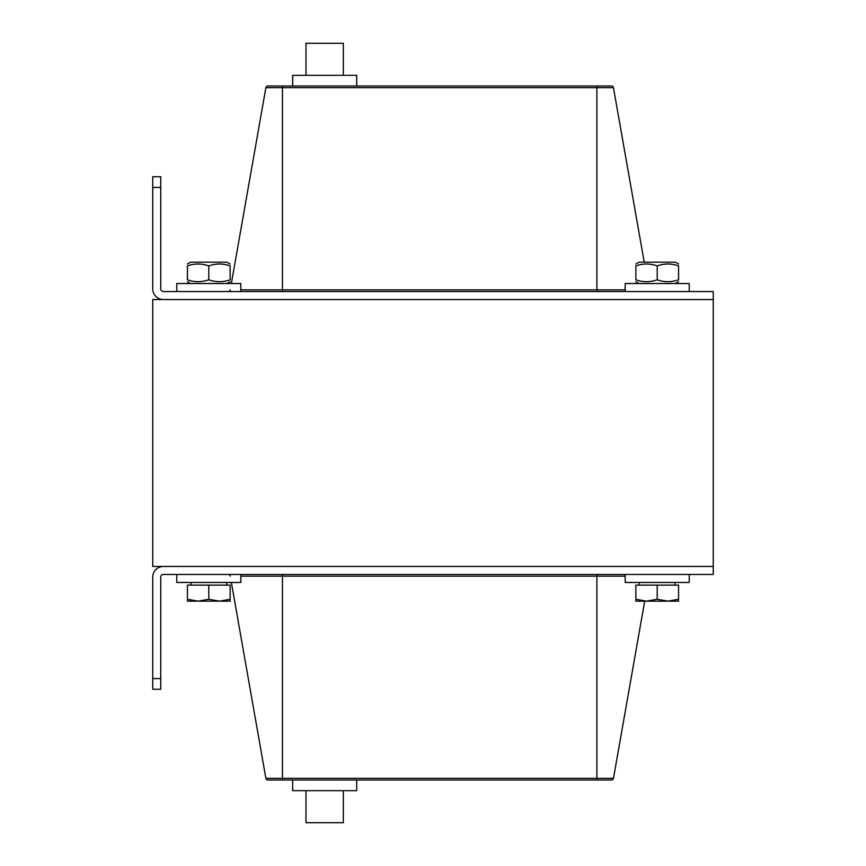 <?xml version="1.0" encoding="UTF-8"?>
<svg xmlns="http://www.w3.org/2000/svg" width="866" height="866" viewBox="0 0 866 866"><rect width="100%" height="100%" fill="white"/><g stroke="black" fill="none" stroke-linecap="round" stroke-linejoin="round"><path stroke-width="1.3" d="M305.99 75.331L305.99 43.3L343.358 43.3L343.358 75.331M356.705 86.005L356.705 75.331L292.643 75.331L292.643 86.005M343.358 790.669L343.358 822.7L305.99 822.7L305.99 790.669M292.643 779.995L292.643 790.669L356.705 790.669L356.705 779.995M152.741 689.239L152.741 577.135A10.673 10.673 0 0 1 163.414 566.461L713.259 566.461L713.259 574.461L163.414 574.461A2.674 2.674 0 0 0 160.74 577.135L160.74 689.239L152.741 689.239M596.901 779.995L611.461 779.995A2.035 2.035 0 0 0 613.464 778.317L596.901 778.317L596.901 779.995L282.446 779.995L282.446 778.317L265.884 778.317A2.035 2.035 0 0 0 267.886 779.995L282.446 779.995L267.886 779.995A2.035 2.035 0 0 1 265.884 778.317L231.352 582.472M613.464 778.317L644.705 601.156L646.534 601.156L635.861 601.156L635.861 599.25L646.534 601.156L657.207 599.25L667.892 601.156L646.534 601.156M230.237 576.15A2.035 2.035 0 0 0 228.234 574.461M152.741 187.435L152.741 176.761L160.74 176.761L160.74 187.435L152.741 187.435L152.741 288.865A10.673 10.673 0 0 0 163.414 299.539L713.259 299.539L713.259 291.539L163.414 291.539A2.674 2.674 0 0 1 160.74 288.865L160.74 187.435M282.446 86.005L282.446 87.683L613.464 87.683A2.035 2.035 0 0 0 611.461 86.005L267.886 86.005A2.035 2.035 0 0 0 265.884 87.683L231.352 283.528M265.884 87.683A2.035 2.035 0 0 1 267.886 86.005A2.035 2.035 0 0 0 265.884 87.683L282.446 87.683L282.446 291.539M613.464 87.683L644.228 262.171M230.237 289.85A2.035 2.035 0 0 1 228.234 291.539M152.741 566.461L713.259 566.461L713.259 299.539L152.741 299.539L152.741 566.461M625.176 574.461L625.176 582.472L689.239 582.472L689.239 574.461M176.761 574.461L176.761 582.472L240.824 582.472L240.824 574.461M689.239 291.539L689.239 283.528L625.176 283.528L625.176 291.539M240.824 291.539L240.824 283.528L176.761 283.528L176.761 291.539M187.435 599.25L198.108 601.156L187.435 601.156L187.435 585.145L230.139 585.145L230.139 601.156L198.108 601.156L208.793 599.25L219.466 601.156L230.139 599.25M208.793 585.145L208.793 599.25M678.565 599.25L678.565 601.156L667.892 601.156L678.565 599.25L678.565 585.145L657.207 585.145L657.207 599.25M635.861 599.25L635.861 585.145L657.207 585.145M198.108 601.156L187.435 601.156M187.435 264.022L190.639 262.171L226.935 262.171L230.139 264.022M187.435 279.772C187.435 282.338 187.435 282.338 187.435 279.772C187.435 282.338 187.435 282.338 187.435 279.772C194.558 282.338 201.67 282.338 208.793 279.772C215.905 282.338 223.027 282.338 230.139 279.772C230.139 282.338 230.139 282.338 230.139 279.772C230.139 282.338 230.139 282.338 230.139 279.772L230.139 265.927C223.027 263.361 215.905 263.361 208.793 265.927C201.67 263.361 194.558 263.361 187.435 265.927C187.435 263.361 187.435 263.361 187.435 265.927C187.435 263.361 187.435 263.361 187.435 265.927C187.435 263.361 187.435 263.361 187.435 265.927C187.435 263.361 187.435 263.361 187.435 265.927L187.435 279.772C187.435 282.338 187.435 282.338 187.435 279.772C187.435 282.338 187.435 282.338 187.435 279.772M230.139 265.927C230.139 263.361 230.139 263.361 230.139 265.927C230.139 263.361 230.139 263.361 230.139 265.927C230.139 263.361 230.139 263.361 230.139 265.927C230.139 263.361 230.139 263.361 230.139 265.927M208.793 279.772L208.793 265.927M635.861 264.022L639.065 262.171L675.361 262.171L678.565 264.022M635.861 279.772C635.861 282.338 635.861 282.338 635.861 279.772C635.861 282.338 635.861 282.338 635.861 279.772C642.973 282.338 650.095 282.338 657.207 279.772C664.33 282.338 671.442 282.338 678.565 279.772C678.565 282.338 678.565 282.338 678.565 279.772C678.565 282.338 678.565 282.338 678.565 279.772L678.565 265.927C671.442 263.361 664.33 263.361 657.207 265.927C650.095 263.361 642.973 263.361 635.861 265.927C635.861 263.361 635.861 263.361 635.861 265.927C635.861 263.361 635.861 263.361 635.861 265.927L635.861 279.772M678.565 265.927C678.565 263.361 678.565 263.361 678.565 265.927C678.565 263.361 678.565 263.361 678.565 265.927C678.565 263.361 678.565 263.361 678.565 265.927C678.565 263.361 678.565 263.361 678.565 265.927M657.207 279.772L657.207 265.927M678.565 279.772C678.565 282.338 678.565 282.338 678.565 279.772C678.565 282.338 678.565 282.338 678.565 279.772M230.139 279.772C230.139 282.338 230.139 282.338 230.139 279.772C230.139 282.338 230.139 282.338 230.139 279.772M160.74 678.565L152.741 678.565M596.901 574.461L596.901 778.317L282.446 778.317L282.446 576.15L625.176 576.15M282.446 574.461L282.446 576.15L240.824 576.15M625.176 289.85L596.901 289.85L596.901 86.005M596.901 291.539L596.901 289.85L240.824 289.85M226.675 585.145L226.675 582.472M190.91 585.145L190.91 582.472M675.09 585.145L675.09 582.472M639.325 585.145L639.325 582.472M226.935 283.528L230.139 281.677M190.639 283.528L187.435 281.677M675.361 283.528L678.565 281.677M639.065 283.528L635.861 281.677"/></g></svg>
